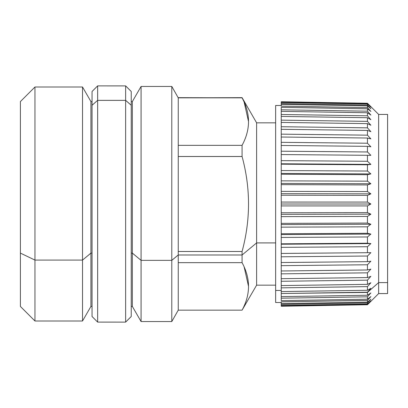 <?xml version="1.0" encoding="UTF-8"?>
<svg xmlns="http://www.w3.org/2000/svg" width="408" height="408" viewBox="0 0 408 408"><rect width="100%" height="100%" fill="white"/><g stroke="black" fill="none" stroke-linecap="round" stroke-linejoin="round"><path stroke-width="0.61" d="M20.4 154.892L20.4 306.434L34.955 320.989L34.955 87.011L20.4 101.567L20.4 253.108L34.955 260.09L20.4 253.108M92.05 101.567L90.928 101.567L82.528 87.011L82.528 260.09L34.955 260.09L34.955 87.011L82.528 87.011L82.528 320.989L34.955 320.989L34.955 260.09L82.528 260.09L82.528 320.989L90.928 306.434L90.928 253.108L82.528 260.09L90.928 253.108L90.928 101.567L90.928 253.108L92.05 253.108L90.928 253.108L90.928 306.434L92.05 306.434L92.05 316.501L92.05 91.489L97.645 85.894L97.645 100.348L92.05 105.264L97.645 100.348L97.645 85.889L125.633 85.894L125.633 322.111L97.645 322.106L97.645 100.348L125.633 100.348L97.645 100.348L97.645 322.111L92.05 316.511L92.05 105.264M275.65 285.161L256.617 285.161L256.617 122.834L242.077 97.65L178.25 97.843L171.788 86.45L171.788 321.55L141.076 321.55L141.076 260.355L132.35 253.108L131.233 253.108L132.35 253.108L132.35 306.434L132.35 101.567L132.35 253.108L141.076 260.355L141.076 86.45L132.35 101.567L131.233 101.567M131.233 105.264L125.633 100.348L125.633 322.111L131.233 316.511L131.233 105.264L125.633 100.348L125.633 85.889L131.233 91.489L131.233 316.501L131.233 306.434L132.35 306.434L141.076 321.55L141.076 86.45L171.788 86.45L171.788 260.355L141.076 260.355L171.788 260.355L171.788 321.55L178.25 310.156L242.077 310.156C250.66 294.326 250.66 278.496 242.077 262.66L178.25 262.66L178.25 310.156L178.25 254.99L171.788 260.355L178.25 254.99L178.25 251.496L242.077 251.496L242.077 254.99L178.25 254.99L178.25 251.496L242.077 251.496C250.66 219.83 250.66 188.17 242.077 156.504L178.25 156.504L178.25 251.496L178.25 145.34L242.077 145.34L242.077 156.504L178.25 156.504L178.25 145.34L242.077 145.34C250.66 129.504 250.66 113.674 242.077 97.843L178.25 97.843L178.25 145.34L178.25 97.645L242.077 97.843C250.66 113.674 250.66 129.504 242.077 145.34L242.077 156.504C250.66 188.17 250.66 219.83 242.077 251.496L242.077 254.99L178.25 254.99L178.25 262.66L242.077 262.66L242.077 254.99L242.077 262.66C250.66 278.496 250.66 294.326 242.077 310.156L256.617 285.161L256.617 242.913L242.077 254.99L256.617 242.913L256.617 122.834L275.65 122.839M245.591 105.794L244.183 102.275L248.538 121.589M244.183 267.092L248.538 286.411M244.514 267.867L244.673 268.255M275.65 242.913L256.617 242.913L275.65 242.913M281.245 302.517L275.65 302.517L275.65 290.455L281.245 290.455L275.65 290.455L275.65 105.483L281.245 105.483M281.245 291.577L367.45 290.282L370.867 288.298L367.45 292.424L281.245 293.51L367.45 292.424L281.245 293.51L367.45 292.205L370.867 288.298L367.45 290.282L281.245 291.577L281.245 293.51M281.245 285.58L281.245 291.582L281.245 287.849L367.45 286.63L367.45 290.277L367.45 286.63L370.867 282.749L367.45 284.366L281.245 285.58L281.245 281.27L367.45 280.148L367.45 284.366L281.245 285.58L281.245 281.27L367.45 280.148L370.867 276.338L367.45 277.578L281.245 278.69L281.245 273.845L367.45 272.835L370.867 269.132L367.45 269.979L281.245 270.978L281.245 265.659L367.45 264.767L367.45 269.974L281.245 270.978L281.245 265.659L367.45 264.767L370.867 261.212L367.45 261.655L281.245 262.533L281.245 265.659M281.245 287.854L367.45 286.63L370.867 282.749L367.45 284.366L367.45 280.153L370.867 276.338L367.45 277.578L367.45 272.84L367.45 277.573L281.245 278.69L281.245 273.845L367.45 272.835L370.867 269.132L367.45 269.979L367.45 264.772L370.867 261.212L367.45 261.655L281.245 262.533M281.245 256.795L367.45 256.035L370.867 252.669L281.245 253.45L281.245 262.538L281.245 256.79L367.45 256.035L367.45 261.65L367.45 256.04L370.867 252.669L281.245 253.445L281.245 247.35L367.45 246.733L367.45 252.7L281.245 253.445L367.45 252.7L367.45 246.733L370.867 243.591L367.45 243.214L281.245 243.821L281.245 237.431L367.45 236.961L367.45 243.214L281.245 243.821L367.45 243.214L367.45 236.961L370.867 234.08L367.45 233.299L281.245 233.759L281.245 227.144L367.45 226.828L367.45 233.294L281.245 233.759L367.45 233.299L367.45 226.833L370.867 224.237L367.45 223.064L281.245 223.365L367.45 223.064L281.245 223.365L367.45 223.064L370.867 224.237L281.245 224.563L370.867 224.237L367.45 226.828L281.245 227.149L281.245 233.759L367.45 233.299L370.867 234.08L281.245 234.564L370.867 234.08L367.45 236.961L281.245 237.436L281.245 243.826L367.45 243.214L370.867 243.591L281.245 244.229L370.867 243.591L367.45 246.733L281.245 247.35L281.245 253.45L324.436 253.072M281.245 223.37L281.245 216.607L281.245 223.37M281.245 216.612L367.45 216.444L370.867 214.174L281.245 214.338L370.867 214.174L367.45 212.619L367.45 205.928L367.45 212.614L281.245 212.767L281.245 216.612L367.45 216.444L367.45 223.059L367.45 216.449L370.867 214.174L367.45 212.619L281.245 212.767L281.245 205.928L367.45 205.923L370.867 204L367.45 202.077L281.245 202.067L281.245 195.233L367.45 195.381L367.45 202.072L367.45 195.386L370.867 193.826L367.45 191.556L281.245 191.388L281.245 193.662L370.867 193.826L367.45 191.556L281.245 191.388M281.245 191.393L281.245 184.63L281.245 191.393M367.45 184.941L367.45 191.551L367.45 184.941M281.245 184.635L367.45 184.936L281.245 184.635L367.45 184.936L370.867 183.763L367.45 181.172L281.245 180.851L281.245 174.242L367.45 174.701L367.45 181.167L281.245 180.851L281.245 174.242L367.45 174.701L281.245 174.242L367.45 174.701L370.867 173.92L367.45 171.039L281.245 170.564L281.245 164.174L367.45 164.786L367.45 171.039L281.245 170.564L281.245 164.174L367.45 164.786L281.245 164.179L367.45 164.786L370.867 164.409L367.45 161.267L281.245 160.65L281.245 154.55L367.45 155.295L367.45 161.267L281.245 160.65L281.245 154.55L370.867 155.331L367.45 151.965L281.245 151.205L281.245 145.462L281.245 154.55L367.45 155.295L367.45 161.267L370.867 164.409L281.245 163.771L370.867 164.409L367.45 164.786L367.45 171.039L370.867 173.92L281.245 173.436L370.867 173.92L367.45 174.701L367.45 181.167L370.867 183.763L281.245 183.437L370.867 183.763L367.45 184.936L281.245 184.635L281.245 180.851M281.245 142.341L281.245 137.022L367.45 138.021L367.45 143.228L281.245 142.341L281.245 137.022L367.45 138.021L367.45 143.228L281.245 142.341L281.245 145.467L367.45 146.345L367.45 151.96L281.245 151.205M281.245 126.725L281.245 134.156L367.45 135.165L370.867 138.868L367.45 138.021L370.867 138.868L367.45 135.165L281.245 134.15L281.245 129.311L367.45 130.422L367.45 135.16L367.45 130.427L370.867 131.662L367.45 127.852L281.245 126.725L281.245 122.415L367.45 123.634L367.45 127.847L281.245 126.725L281.245 122.415L367.45 123.634L370.867 125.251L367.45 121.37L281.245 120.146L281.245 116.418L281.245 122.42M281.245 129.311L367.45 130.422L370.867 131.662L367.45 127.852L367.45 123.634L370.867 125.251L367.45 121.37L367.45 117.723L367.45 121.37L281.245 120.146M281.245 114.49L281.245 116.423L367.45 117.718L370.867 119.702L367.45 115.796L281.245 114.49L281.245 111.379L367.45 112.756L367.45 115.796L281.245 114.49L281.245 111.379L367.45 112.756L370.867 115.076L367.45 111.19L281.245 109.808L281.245 107.355L367.45 108.788L367.45 111.185L281.245 109.808L281.245 107.355L367.45 108.788L370.867 111.425L367.45 107.6L281.245 106.167L281.245 104.392L367.45 105.866L367.45 107.595L367.45 105.866L370.867 108.788L367.45 105.065L281.245 103.591L281.245 102.52L367.45 104.014L367.45 105.065L281.245 103.591L281.245 102.52L367.45 104.014L370.867 107.197L367.45 103.612L281.245 102.117L281.245 101.755L367.45 103.26L378.644 114.439L378.644 282.596L367.45 292.424L367.45 295.244L281.245 296.616L281.245 293.745L281.245 298.192L367.45 296.81L367.45 299.212L281.245 300.64L281.245 298.187L367.45 296.81L370.867 292.924L367.45 295.244L281.245 296.616M281.245 116.423L367.45 117.718L370.867 119.702L367.45 115.796L367.45 112.756L370.867 115.076L367.45 111.19L367.45 108.788L370.867 111.425L367.45 107.6L281.245 106.167L281.245 104.392L367.45 105.866L370.867 108.788L367.45 105.065L367.45 104.014L370.867 107.197L367.45 103.265L367.45 103.612L281.245 102.117L281.245 101.755L367.45 103.26L370.867 106.661M281.245 305.48L281.245 306.245L367.45 304.74L370.867 301.339L367.45 304.74L370.867 301.339L367.45 304.74L281.245 306.245L281.245 305.883L367.45 304.388L367.45 304.735L370.867 300.803L367.45 303.986L281.245 305.48L281.245 304.409L367.45 302.935L367.45 303.986L281.245 305.48L281.245 304.409L367.45 302.935L370.867 299.212L367.45 302.134L281.245 303.608L281.245 301.833L367.45 300.4L370.867 296.575L367.45 299.212L281.245 300.64L281.245 298.187M281.245 305.883L367.45 304.388L370.867 300.803L367.45 303.986L367.45 302.935L370.867 299.212L367.45 302.134L367.45 300.405L367.45 302.134L281.245 303.608L281.245 301.833L367.45 300.4L370.867 296.575L367.45 299.212L367.45 296.815L370.867 292.924L367.45 295.244L367.45 292.424L378.644 282.596L378.644 114.439L387.6 114.439L387.6 282.596L378.644 282.596L378.644 293.561L378.644 282.596L387.6 282.596L387.6 293.561L378.644 293.561L370.867 301.339M281.245 145.467L367.45 146.345L370.867 146.788L367.45 143.234L370.867 146.788L367.45 146.345L367.45 151.96L370.867 155.331L367.45 155.295M275.65 290.455L275.65 117.545M281.245 212.767L281.245 205.928L367.45 205.923L370.867 204L367.45 202.077L281.245 202.067L281.245 195.233L367.45 195.381L370.867 193.826L281.245 193.662L281.245 195.233M387.6 125.404L387.6 282.596M324.436 154.928L281.245 154.555M281.245 102.117L281.245 102.52M281.245 103.591L281.245 104.392M281.245 109.808L281.245 111.384M281.245 134.15L281.245 137.022M281.245 160.65L281.245 164.179M281.245 170.564L281.245 174.242M281.245 202.067L281.245 204L370.867 204L281.245 204L281.245 205.933M281.245 223.365L281.245 227.149M281.245 233.759L281.245 237.436M281.245 243.821L281.245 247.35M281.245 270.978L281.245 273.85M281.245 278.69L281.245 281.275M281.245 303.608L281.245 304.409"/></g></svg>
